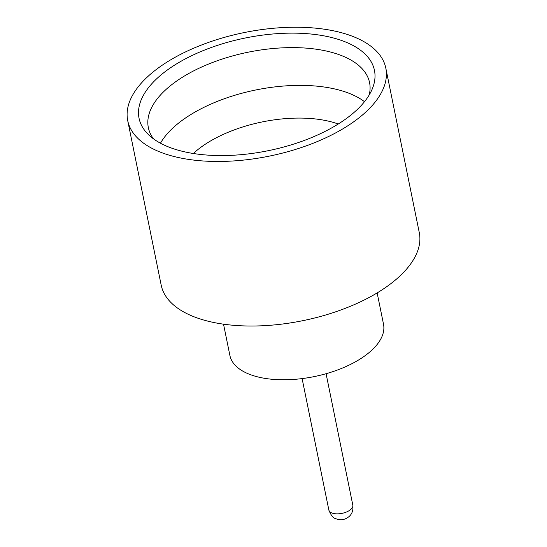 <?xml version="1.0" encoding="UTF-8"?>
<svg xmlns="http://www.w3.org/2000/svg" width="547" height="547" viewBox="0 0 547 547"><rect width="100%" height="100%" fill="white"/><g stroke="black" fill="none" stroke-linecap="round" stroke-linejoin="round"><path stroke-width="0.82" d="M364.5 101.694A112.88 54.037 -11.5 0 0 352.439 94.699A112.88 54.037 -11.5 0 0 245.152 92.402A112.88 54.037 -11.5 0 0 160.456 143.205M348.063 43.049A120.121 57.497 168.5 0 1 372.09 89.352A120.121 57.497 168.5 0 1 284.043 146.938A120.121 57.497 168.5 0 1 165.454 145.652A120.121 57.497 168.5 0 1 148.647 134.815A120.121 57.497 168.5 0 1 194.643 54.303A120.121 57.497 168.5 0 1 348.063 43.049M369.184 95.007A112.88 54.037 -11.5 0 0 369.567 82.638A112.88 54.037 -11.5 0 0 344.754 56.929A112.88 54.037 -11.5 0 0 216.407 61.052A112.88 54.037 -11.5 0 0 148.346 127.642A112.88 54.037 -11.5 0 0 153.529 138.883M377.15 292.918L383.515 324.207A78.385 37.524 168.5 0 1 336.255 370.449A78.385 37.524 168.5 0 1 247.121 373.314A78.385 37.524 168.5 0 1 229.89 355.461L223.525 324.173M385.806 68.095L419.289 232.653A131.69 63.042 168.5 0 1 339.885 310.34A131.69 63.042 168.5 0 1 190.137 315.154A131.69 63.042 168.5 0 1 161.194 285.158L127.711 120.607A131.69 63.042 168.5 0 1 207.115 42.912A131.69 63.042 168.5 0 1 356.863 38.105A131.69 63.042 168.5 0 1 385.806 68.095A131.69 63.042 168.5 0 1 306.402 145.782A131.69 63.042 168.5 0 1 156.661 150.596A131.69 63.042 168.5 0 1 127.711 120.607M338.258 124.012A94.063 45.025 -11.5 0 0 193.33 153.495M328.856 510.064A12.225 5.853 -11.5 0 0 331.55 512.847A12.225 5.853 -11.5 0 0 345.451 512.402A12.225 5.853 -11.5 0 0 352.829 505.189C353.8 513.763 349.02 516.826 346.668 518.214C343.379 520.053 339.749 520.197 335.762 518.652C333.28 518.241 330.976 515.377 328.856 510.064L302.108 378.592M352.829 505.189L326.08 373.717"/></g></svg>
